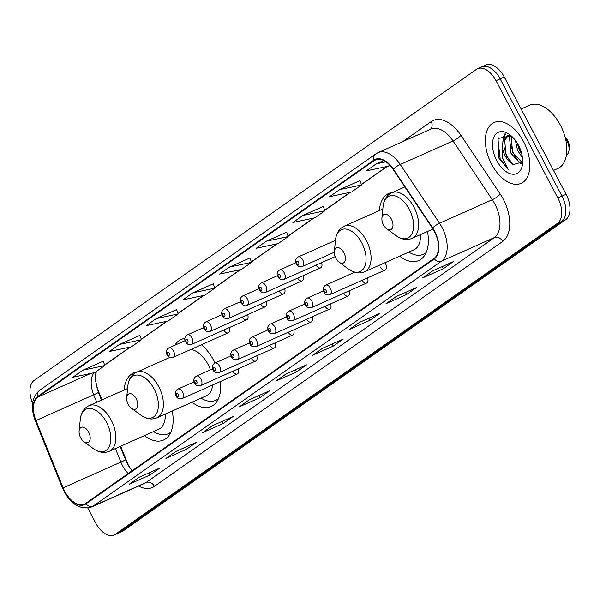 <?xml version="1.0" encoding="UTF-8"?>
<svg xmlns="http://www.w3.org/2000/svg" width="600" height="600" viewBox="0 0 600 600"><rect width="100%" height="100%" fill="white"/><g stroke="black" fill="none" stroke-linecap="round" stroke-linejoin="round"><path stroke-width="0.9" d="M137.363 371.88A36.75 21.337 -114 0 0 133.627 372.892A36.75 21.337 -114 0 0 124.118 390.037M215.017 363.022A36.75 21.337 -114 0 0 213.81 360.593A36.75 21.337 -114 0 0 201.42 344.767M184.852 338.452A36.75 21.337 -114 0 0 181.178 339.457A36.75 21.337 -114 0 0 174.953 345.18M392.595 192.397A36.75 21.337 -114 0 0 388.86 193.41A36.75 21.337 -114 0 0 379.35 210.555M380.483 267.075A5.197 3.022 -114 0 0 385.095 270.067A5.197 3.022 -114 0 0 385.485 263.558A5.197 3.022 -114 0 0 384.967 262.702M120.675 446.22L127.785 463.822A27.735 16.102 -114 0 0 128.962 466.5M96.097 385.013A27.735 16.102 -114 0 0 97.252 388.185L101.977 399.9M399.668 256.155A36.75 21.337 -114 0 0 418.77 260.543A36.75 21.337 -114 0 0 427.493 231.502M191.985 402.195A36.75 21.337 -114 0 0 211.087 406.59A36.75 21.337 -114 0 0 220.41 381.525M144.435 435.63A36.75 21.337 -114 0 0 163.538 440.025A36.75 21.337 -114 0 0 172.26 410.985M316.132 265.103A5.197 3.022 -114 0 0 320.625 267.855A5.197 3.022 -114 0 0 321.577 262.673M297.66 278.093A5.197 3.022 -114 0 0 302.153 280.853A5.197 3.022 -114 0 0 303.105 275.663M279.188 291.082A5.197 3.022 -114 0 0 283.68 293.843A5.197 3.022 -114 0 0 284.625 288.66M260.715 304.072A5.197 3.022 -114 0 0 265.2 306.832A5.197 3.022 -114 0 0 266.153 301.65M242.243 317.062A5.197 3.022 -114 0 0 246.728 319.822A5.197 3.022 -114 0 0 247.68 314.64M223.763 330.053A5.197 3.022 -114 0 0 228.255 332.812A5.197 3.022 -114 0 0 229.208 327.63M362.138 280.298A5.197 3.022 -114 0 0 366.623 283.058A5.197 3.022 -114 0 0 367.575 277.875M343.657 293.288A5.197 3.022 -114 0 0 348.15 296.048A5.197 3.022 -114 0 0 349.103 290.865M325.185 306.285A5.197 3.022 -114 0 0 329.678 309.045A5.197 3.022 -114 0 0 330.63 303.855M306.712 319.275A5.197 3.022 -114 0 0 311.205 322.035A5.197 3.022 -114 0 0 312.157 316.845M288.24 332.265A5.197 3.022 -114 0 0 292.733 335.025A5.197 3.022 -114 0 0 293.678 329.843M269.767 345.255A5.197 3.022 -114 0 0 274.252 348.015A5.197 3.022 -114 0 0 275.205 342.832M251.288 358.245A5.197 3.022 -114 0 0 255.78 361.005A5.197 3.022 -114 0 0 256.733 355.822M232.815 371.235A5.197 3.022 -114 0 0 237.308 373.995A5.197 3.022 -114 0 0 238.26 368.812M87.802 508.05L95.67 522.967A20.797 12.075 -114 0 0 114.142 534.938L122.385 531.255A20.797 12.075 -114 0 0 123.585 530.58L565.755 219.638A20.797 12.075 -114 0 0 566.1 194.288L504.278 77.032A20.797 12.075 -114 0 0 485.812 65.062L481.688 66.9A20.797 12.075 -114 0 0 480.487 67.582M114.142 534.938A20.797 12.075 -114 0 0 115.335 534.255L557.505 223.312A20.797 12.075 -114 0 0 557.85 197.962L496.028 80.707L500.153 78.87A20.797 12.075 -114 0 0 481.688 66.9A20.797 12.075 -114 0 1 500.153 78.87L561.975 196.125L500.153 78.87L504.278 77.032M557.505 223.312L561.63 221.475A20.797 12.075 -114 0 0 561.975 196.125A20.797 12.075 -114 0 1 561.63 221.475L119.46 532.418L561.63 221.475L565.755 219.638M118.267 533.1A20.797 12.075 -114 0 0 119.46 532.418A20.797 12.075 -114 0 1 118.267 533.1M523.605 141.675A33.277 19.328 -114 0 0 494.055 122.535A33.277 19.328 -114 0 0 491.595 164.19A33.277 19.328 -114 0 0 521.145 183.33A33.277 19.328 -114 0 0 523.605 141.675A33.277 19.328 -114 0 0 494.055 122.535A33.277 19.328 -114 0 0 491.595 164.19A33.277 19.328 -114 0 0 521.145 183.33A33.277 19.328 -114 0 0 523.605 141.675M434.37 231.42A22.185 12.885 66 0 1 434.002 258.465L85.733 503.37A22.185 12.885 66 0 1 84.457 504.097A22.185 12.885 66 0 1 63.127 487.822L35.97 420.533A22.185 12.885 66 0 1 37.965 396.998L374.093 160.62A22.185 12.885 66 0 1 375.368 159.9A22.185 12.885 66 0 1 393.12 169.38L432.412 228.135A22.185 12.885 66 0 1 434.37 231.42M434.632 231.233A22.74 13.207 -114 0 0 432.63 227.873L393.338 169.11A22.74 13.207 -114 0 0 373.837 160.132L37.703 396.502A22.74 13.207 -114 0 0 35.662 420.63L62.82 487.928A22.74 13.207 -114 0 0 85.988 503.857L434.257 258.952A22.74 13.207 -114 0 0 434.632 231.233M129.84 483.9L129.9 483.855A5.55 4.485 -125.1 0 1 129.84 483.9A5.55 4.485 -125.1 0 1 129.225 484.252L149.85 475.065L159.855 468.03L139.23 477.217L129.225 484.252M148.748 472.972L149.85 475.065M166.523 458.107L166.583 458.062A5.55 4.485 -125.1 0 1 166.523 458.107A5.55 4.485 -125.1 0 1 165.907 458.46L186.532 449.265L196.538 442.23L175.913 451.425L165.907 458.46M185.43 447.18L186.532 449.265M203.205 432.315L203.265 432.27A5.55 4.485 -125.1 0 1 203.205 432.315A5.55 4.485 -125.1 0 1 202.59 432.66L223.215 423.472L233.212 416.438L212.595 425.625L202.59 432.66M222.112 421.388L223.215 423.472M239.88 406.522L239.947 406.478A5.55 4.485 -125.1 0 1 239.88 406.522A5.55 4.485 -125.1 0 1 239.265 406.868L259.89 397.68L269.895 390.645L249.27 399.832L239.265 406.868M258.795 395.595L259.89 397.68M423.285 277.545L423.353 277.5A5.55 4.485 -125.1 0 1 423.285 277.545A5.55 4.485 -125.1 0 1 422.67 277.897L443.295 268.71L453.3 261.675L432.675 270.862L422.67 277.897M442.2 266.618L443.295 268.71M396.315 296.513L386.67 303.3A5.55 4.485 -125.1 0 1 386.61 303.345A5.55 4.485 -125.1 0 1 385.995 303.69L406.612 294.502L416.618 287.468L395.993 296.655L385.995 303.69M405.518 292.418L406.612 294.502M349.928 329.138L349.987 329.093A5.55 4.485 -125.1 0 1 349.928 329.138A5.55 4.485 -125.1 0 1 349.312 329.483L369.938 320.295L379.942 313.26L359.317 322.447L349.312 329.483M368.835 318.21L369.938 320.295M313.245 354.93L313.305 354.885A5.55 4.485 -125.1 0 1 313.245 354.93A5.55 4.485 -125.1 0 1 312.63 355.282L333.255 346.087L343.26 339.053L322.635 348.248L312.63 355.282M332.153 344.002L333.255 346.087M286.275 373.897L276.63 380.678A5.55 4.485 -125.1 0 1 276.562 380.722A5.55 4.485 -125.1 0 1 275.947 381.075L296.572 371.888L306.577 364.853L285.952 374.04L275.947 381.075M295.47 369.795L296.572 371.888M496.028 80.707A20.797 12.075 -114 0 0 477.562 68.745A20.797 12.075 -114 0 0 476.362 69.42L34.193 380.362A20.797 12.075 -114 0 0 32.602 403.088M176.61 309.577L156.18 318.63L146.175 325.665L168.157 320.978L178.163 313.942L176.595 309.532M139.935 335.37L119.498 344.43L109.493 351.465L131.475 346.778L141.48 339.743L139.92 335.332M103.252 361.17L82.815 370.222L72.817 377.257L94.8 372.57L104.797 365.535L103.238 361.125M286.657 232.192L266.22 241.252L256.215 248.288L278.205 243.6L288.202 236.565L286.642 232.155M323.34 206.4L302.903 215.452L292.897 222.487L314.88 217.8L324.885 210.765L323.325 206.355M360.015 180.608L339.585 189.66L329.58 196.695L351.562 192.007L361.567 184.972L360 180.562M383.722 160.545L376.267 163.868L366.263 170.903L388.245 166.215L389.76 165.15M213.292 283.785L192.862 292.837L182.858 299.873L204.84 295.185L214.845 288.15L213.278 283.74M229.545 267.045L219.54 274.08L241.522 269.392L251.528 262.358L249.96 257.947L229.545 267.045L251.528 262.358M266.22 241.252L288.202 236.565M302.903 215.452L324.885 210.765M339.585 189.66L361.567 184.972M376.267 163.868L385.89 161.812M192.862 292.837L214.845 288.15M156.18 318.63L178.163 313.942M119.498 344.43L141.48 339.743M82.815 370.222L104.797 365.535M553.523 170.422L557.798 168.517A34.665 20.13 -114 0 0 560.362 125.13A34.665 20.13 -114 0 0 529.582 105.188L521.115 108.96M522.48 157.68L517.575 150.428L515.393 140.407M521.88 154.365L519.217 149.7L517.305 143.235M521.685 163.395L520.013 163.14L511.028 153.345L509.588 138.255L510.84 135.623M522.158 162.54L512.67 152.618L511.222 137.528L511.702 136.297M511.14 135.795L498.067 138.502L498.847 158.085L508.14 169.32L502.357 157.5L502.305 145.83A15.675 9.105 -114 0 0 505.215 155.94A15.675 9.105 -114 0 0 513.315 164.542L506.123 155.535L504.675 140.445L508.245 135.555M502.305 145.83L503.04 141.172L507.405 135.863L510.188 135.262M507.405 135.863L509.513 134.947M518.475 145.29A22.605 13.125 -114 0 0 509.707 134.648A22.605 13.125 -114 0 0 494.13 136.597A22.605 13.125 -114 0 0 496.725 160.583A22.605 13.125 -114 0 0 512.393 174.195A22.605 13.125 -114 0 0 522.6 163.597A22.605 13.125 -114 0 0 518.475 145.29M513.315 164.542L522.36 162.067M508.14 169.32L500.145 158.79L497.933 139.252L498.435 137.85M510.772 162.54L506.692 155.873L503.978 146.962M503.835 139.29L505.44 133.958M517.32 159.623L513.24 152.955L510.525 144.045M510.382 136.373L510.533 135.45M521.685 153.593L519.787 150.038L517.582 143.692M502.822 141.907L503.662 136.703L504.817 133.958M509.37 138.99L509.82 135.278M566.445 155.137A11.79 6.848 -114 0 0 569.01 150.172L569.287 147.382A8.317 4.83 -114 0 0 567.765 140.648A8.317 4.83 -114 0 0 565.118 137.197M569.01 150.172A11.79 6.848 -114 0 0 566.857 140.625A11.79 6.848 -114 0 0 565.403 138.278M383.43 224.835A8.317 4.83 -114 0 0 386.655 228.75A8.317 4.83 -114 0 0 392.393 228.038A8.317 4.83 -114 0 0 391.433 219.21A8.317 4.83 -114 0 0 385.665 214.2A8.317 4.83 -114 0 0 381.915 218.1A8.317 4.83 -114 0 0 383.43 224.835M335.88 258.278A8.317 4.83 -114 0 0 339.105 262.192A8.317 4.83 -114 0 0 344.835 261.472A8.317 4.83 -114 0 0 343.882 252.653A8.317 4.83 -114 0 0 338.115 247.635A8.317 4.83 -114 0 0 334.358 251.542A8.317 4.83 -114 0 0 335.88 258.278M382.815 209.01L344.235 226.2A24.96 14.497 -114 0 1 366.397 240.555A24.96 14.497 -114 0 1 364.553 271.8L413.97 249.78A24.96 14.497 -114 0 0 420.465 234.638M408.765 252.097A32.932 19.125 -114 0 0 423.405 254.303A32.932 19.125 -114 0 0 426.158 252.562M423.405 254.303L425.467 253.388A32.932 19.125 -114 0 0 425.873 253.192M128.197 404.317A8.317 4.83 -114 0 0 131.422 408.232A8.317 4.83 -114 0 0 137.16 407.52A8.317 4.83 -114 0 0 136.2 398.692A8.317 4.83 -114 0 0 130.433 393.683A8.317 4.83 -114 0 0 126.683 397.582A8.317 4.83 -114 0 0 128.197 404.317M169.808 357.428L136.553 372.24A24.96 14.497 -114 0 1 158.715 386.603A24.96 14.497 -114 0 1 156.87 417.84L206.295 395.82A24.96 14.497 -114 0 0 212.678 384.967M210.465 369.81A24.96 14.497 -114 0 0 208.14 364.582A24.96 14.497 -114 0 0 190.733 349.53M201.083 398.145A32.932 19.125 -114 0 0 215.722 400.35A32.932 19.125 -114 0 0 218.483 398.603M215.722 400.35L217.785 399.428A32.932 19.125 -114 0 0 218.19 399.24M80.648 437.76A8.317 4.83 -114 0 0 83.873 441.675A8.317 4.83 -114 0 0 89.602 440.955A8.317 4.83 -114 0 0 88.65 432.135A8.317 4.83 -114 0 0 82.883 427.118A8.317 4.83 -114 0 0 79.125 431.025A8.317 4.83 -114 0 0 80.648 437.76M127.583 388.493L89.002 405.683A24.96 14.497 -114 0 1 111.165 420.037A24.96 14.497 -114 0 1 109.32 451.283L158.738 429.263A24.96 14.497 -114 0 0 165.225 414.112M153.532 431.58A32.932 19.125 -114 0 0 168.172 433.785A32.932 19.125 -114 0 0 170.925 432.045M168.172 433.785L170.235 432.87A32.932 19.125 -114 0 0 170.64 432.675M566.1 194.288L557.85 197.962M123.585 530.58L115.335 534.255M63.127 487.822L120.877 462.097A22.185 12.885 -114 0 0 122.505 465.607A22.185 12.885 -114 0 0 128.197 473.513M115.41 448.56L120.877 462.097A12.48 0.622 -22 0 0 125.528 459.675L127.538 464.002L131.993 470.835M402.69 141.653L431.205 121.605A34.665 20.13 66 0 1 460.928 135.292L500.22 194.048A34.665 20.13 66 0 1 502.695 241.433L154.433 486.338A6.93 5.61 54.9 0 0 146.055 482.528L494.325 237.623A27.735 16.102 -114 0 0 494.783 203.812A27.735 16.102 -114 0 0 492.345 199.718L453.045 140.955A27.735 16.102 -114 0 0 430.86 129.105L378.06 152.625A27.735 16.102 66 0 1 400.245 164.483A6.93 1.605 146.2 0 0 393.338 169.11M154.433 486.338A34.665 20.13 66 0 1 138.585 486.053M144.458 483.435A27.735 16.102 -114 0 0 146.055 482.528L93.255 506.048A27.735 16.102 66 0 1 91.665 506.955L144.458 483.435M460.928 135.292A6.93 1.605 -33.8 0 1 453.045 140.955L400.245 164.483L439.545 223.237A27.735 16.102 66 0 1 441.982 227.34A27.735 16.102 66 0 1 441.525 261.142A6.93 5.61 -125.1 0 1 434.257 258.952M432.63 227.873A6.93 1.605 146.2 0 1 439.545 223.237L492.345 199.718A6.93 1.605 -33.8 0 0 500.22 194.048M378.06 152.625L375.705 153.968A6.93 5.61 54.9 0 0 373.837 160.132M37.703 396.502A6.93 5.61 -125.1 0 1 39.57 390.338C31.755 397.192 30.315 407.303 35.258 420.675L35.865 420.263M35.662 420.63L35.258 420.675L62.415 487.965C69.78 503.835 79.53 510.165 91.665 506.955M62.82 487.928L62.415 487.965M85.988 503.857A6.93 5.61 54.9 0 0 93.255 506.048L441.525 261.142L494.325 237.623A6.93 5.61 54.9 0 1 502.695 241.433M430.35 129.33A6.93 5.61 54.9 0 0 431.205 121.605M37.965 396.998L90.938 373.395M94.14 372.712A22.185 12.885 -114 0 0 93.713 394.808L96.72 402.24M35.97 420.533L93.713 394.808A12.48 0.622 -22 0 0 98.37 392.385L101.49 400.118M374.093 160.62L376.763 159.435M386.895 166.5L361.38 184.447M350.212 192.3L324.697 210.24M313.53 218.093L288.015 236.032M276.855 243.885L251.34 261.825M240.173 269.678L214.657 287.625M203.49 295.478L177.975 313.418M166.808 321.27L141.292 339.21M130.125 347.062L104.61 365.002M396.165 235.725A22.928 13.312 -114 0 0 411.952 233.752A22.928 13.312 -114 0 0 409.327 209.43A22.928 13.312 -114 0 0 393.435 195.615A22.928 13.312 -114 0 0 383.085 206.37C383.827 199.755 386.73 195.225 391.785 192.757A24.96 14.497 -114 0 1 413.947 207.12A24.96 14.497 -114 0 1 412.103 238.358C406.89 240.472 401.572 239.595 396.165 235.725L386.655 228.75M339.105 262.192L348.608 269.168A22.928 13.312 -114 0 0 364.403 267.195A22.928 13.312 -114 0 0 361.77 242.865A22.928 13.312 -114 0 0 345.885 229.058A22.928 13.312 -114 0 0 335.528 239.805C336.27 233.197 339.173 228.66 344.235 226.2M131.422 408.232L140.933 415.207A22.928 13.312 -114 0 0 156.72 413.235A22.928 13.312 -114 0 0 154.095 388.912A22.928 13.312 -114 0 0 138.203 375.097A22.928 13.312 -114 0 0 127.852 385.853C128.595 379.237 131.498 374.7 136.553 372.24M83.873 441.675L93.375 448.65A22.928 13.312 -114 0 0 109.17 446.678A22.928 13.312 -114 0 0 106.538 422.347A22.928 13.312 -114 0 0 90.653 408.54A22.928 13.312 -114 0 0 80.295 419.287C81.037 412.68 83.94 408.143 89.002 405.683M354.63 272.257L325.695 285.15A5.197 3.022 66 0 1 330.315 288.142A5.197 3.022 66 0 1 329.933 294.645L385.095 270.067M326.07 290.46A1.732 1.005 -114 0 0 324.428 289.522A1.732 1.005 -114 0 0 324.405 291.63A1.732 1.005 -114 0 0 326.04 292.575A1.732 1.005 -114 0 0 326.07 290.46M323.43 290.918L307.222 298.14A5.197 3.022 66 0 1 311.843 301.132A5.197 3.022 66 0 1 311.452 307.642L366.623 283.058M307.597 303.45A1.732 1.005 -114 0 0 305.955 302.513A1.732 1.005 -114 0 0 305.925 304.627A1.732 1.005 -114 0 0 307.567 305.565A1.732 1.005 -114 0 0 307.597 303.45M304.957 303.907L288.75 311.13A5.197 3.022 66 0 1 293.37 314.123A5.197 3.022 66 0 1 292.98 320.632L348.15 296.048M289.125 316.44A1.732 1.005 -114 0 0 287.483 315.502A1.732 1.005 -114 0 0 287.452 317.618A1.732 1.005 -114 0 0 289.095 318.555A1.732 1.005 -114 0 0 289.125 316.44M286.485 316.897L270.278 324.12A5.197 3.022 66 0 1 274.89 327.112A5.197 3.022 66 0 1 274.507 333.623L329.678 309.045M270.645 329.43A1.732 1.005 -114 0 0 269.01 328.493A1.732 1.005 -114 0 0 268.98 330.608A1.732 1.005 -114 0 0 270.623 331.545A1.732 1.005 -114 0 0 270.645 329.43M268.013 329.888L251.805 337.11A5.197 3.022 66 0 1 256.418 340.103A5.197 3.022 66 0 1 256.035 346.612L311.205 322.035M252.173 342.428A1.732 1.005 -114 0 0 250.538 341.483A1.732 1.005 -114 0 0 250.507 343.597A1.732 1.005 -114 0 0 252.142 344.535A1.732 1.005 -114 0 0 252.173 342.428M249.54 342.885L233.325 350.1A5.197 3.022 66 0 1 237.945 353.093A5.197 3.022 66 0 1 237.562 359.603L292.733 335.025M233.7 355.418A1.732 1.005 -114 0 0 232.065 354.472A1.732 1.005 -114 0 0 232.035 356.587A1.732 1.005 -114 0 0 233.67 357.525A1.732 1.005 -114 0 0 233.7 355.418M231.06 355.875L214.853 363.097A5.197 3.022 66 0 1 219.472 366.082A5.197 3.022 66 0 1 219.09 372.593L274.252 348.015M215.228 368.407A1.732 1.005 -114 0 0 213.585 367.462A1.732 1.005 -114 0 0 213.555 369.577A1.732 1.005 -114 0 0 215.197 370.522A1.732 1.005 -114 0 0 215.228 368.407M212.587 368.865L196.38 376.087A5.197 3.022 66 0 1 201 379.08A5.197 3.022 66 0 1 200.61 385.582L255.78 361.005M196.755 381.397A1.732 1.005 -114 0 0 195.112 380.46A1.732 1.005 -114 0 0 195.083 382.567A1.732 1.005 -114 0 0 196.725 383.513A1.732 1.005 -114 0 0 196.755 381.397M194.115 381.855L177.907 389.077A5.197 3.022 66 0 1 182.52 392.07A5.197 3.022 66 0 1 182.137 398.572L237.308 373.995M178.275 394.388A1.732 1.005 -114 0 0 176.64 393.45A1.732 1.005 -114 0 0 176.61 395.558A1.732 1.005 -114 0 0 178.252 396.502A1.732 1.005 -114 0 0 178.275 394.388M302.79 259.95A5.197 3.022 66 0 1 302.407 266.452C300.27 267.472 298.26 266.625 296.385 263.91C294.923 261.015 295.522 258.697 298.17 256.957A5.197 3.022 66 0 1 302.79 259.95M296.88 263.438A1.732 1.005 -114 0 0 298.515 264.382A1.732 1.005 -114 0 0 298.545 262.267A1.732 1.005 -114 0 0 296.903 261.33A1.732 1.005 -114 0 0 296.88 263.438M284.317 272.94A5.197 3.022 66 0 1 283.928 279.45C281.798 280.462 279.788 279.615 277.913 276.9C276.45 274.005 277.05 271.688 279.697 269.947A5.197 3.022 66 0 1 284.317 272.94M278.4 276.435A1.732 1.005 -114 0 0 280.043 277.373A1.732 1.005 -114 0 0 280.072 275.257A1.732 1.005 -114 0 0 278.43 274.32A1.732 1.005 -114 0 0 278.4 276.435M265.837 285.93A5.197 3.022 66 0 1 265.455 292.44C263.317 293.452 261.315 292.605 259.44 289.89C257.978 286.995 258.57 284.678 261.225 282.938A5.197 3.022 66 0 1 265.837 285.93M259.928 289.425A1.732 1.005 -114 0 0 261.57 290.362A1.732 1.005 -114 0 0 261.593 288.248A1.732 1.005 -114 0 0 259.957 287.31A1.732 1.005 -114 0 0 259.928 289.425M247.365 298.92A5.197 3.022 66 0 1 246.983 305.43C244.845 306.442 242.843 305.595 240.968 302.88C239.505 299.985 240.097 297.668 242.752 295.928A5.197 3.022 66 0 1 247.365 298.92M241.455 302.415A1.732 1.005 -114 0 0 243.09 303.353A1.732 1.005 -114 0 0 243.12 301.245A1.732 1.005 -114 0 0 241.485 300.3A1.732 1.005 -114 0 0 241.455 302.415M228.892 311.91A5.197 3.022 66 0 1 228.51 318.42C226.373 319.433 224.37 318.585 222.495 315.87C221.032 312.983 221.625 310.657 224.272 308.918A5.197 3.022 66 0 1 228.892 311.91M222.983 315.405A1.732 1.005 -114 0 0 224.618 316.343A1.732 1.005 -114 0 0 224.647 314.235A1.732 1.005 -114 0 0 223.013 313.29A1.732 1.005 -114 0 0 222.983 315.405M210.42 324.9A5.197 3.022 66 0 1 210.038 331.41C207.9 332.43 205.897 331.575 204.015 328.868C202.56 325.972 203.153 323.655 205.8 321.915A5.197 3.022 66 0 1 210.42 324.9M204.51 328.395A1.732 1.005 -114 0 0 206.145 329.34A1.732 1.005 -114 0 0 206.175 327.225A1.732 1.005 -114 0 0 204.532 326.28A1.732 1.005 -114 0 0 204.51 328.395M191.947 337.89A5.197 3.022 66 0 1 191.558 344.4C189.428 345.42 187.417 344.572 185.542 341.858C184.08 338.962 184.68 336.645 187.328 334.905A5.197 3.022 66 0 1 191.947 337.89M186.03 341.385A1.732 1.005 -114 0 0 187.672 342.33A1.732 1.005 -114 0 0 187.703 340.215A1.732 1.005 -114 0 0 186.06 339.278A1.732 1.005 -114 0 0 186.03 341.385M173.475 350.888A5.197 3.022 66 0 1 173.085 357.39C170.955 358.41 168.945 357.562 167.07 354.847C165.608 351.952 166.2 349.635 168.855 347.895A5.197 3.022 66 0 1 173.475 350.888M167.558 354.375A1.732 1.005 -114 0 0 169.2 355.32A1.732 1.005 -114 0 0 169.23 353.205A1.732 1.005 -114 0 0 167.587 352.267A1.732 1.005 -114 0 0 167.558 354.375M375.705 153.968L39.57 390.338M477.562 68.745L481.688 66.9M387.278 166.417L361.433 184.597M350.595 192.218L324.75 210.39M313.92 218.01L288.075 236.183M277.237 243.803L251.392 261.975M240.555 269.595L214.71 287.775M203.873 295.395L178.028 313.567M167.19 321.188L141.345 339.36M130.515 346.98L104.67 365.16M96.51 371.362L95.707 373.83L95.392 380.108L98.37 392.385M120.188 446.438L125.528 459.675M276.562 380.722L286.275 373.89M386.61 303.345L396.322 296.513M433.005 229.05L412.103 238.358M404.857 186.938L391.785 192.757M381.915 218.1L383.085 206.37M364.553 271.8C359.332 273.915 354.022 273.038 348.608 269.168M334.358 251.542L335.528 239.805M156.87 417.84C151.657 419.955 146.34 419.077 140.933 415.207M126.683 397.582L127.852 385.853M109.32 451.283C104.1 453.397 98.79 452.52 93.375 448.65M79.125 431.025L80.295 419.287M325.695 285.15C323.048 286.89 322.455 289.207 323.91 292.103C324.817 294.375 326.82 295.222 329.933 294.645M307.222 298.14C304.575 299.88 303.975 302.197 305.438 305.093C306.345 307.365 308.347 308.212 311.452 307.642M288.75 311.13C286.095 312.87 285.502 315.188 286.965 318.082C287.873 320.355 289.875 321.202 292.98 320.632M270.278 324.12C267.623 325.86 267.03 328.178 268.493 331.072C269.392 333.345 271.403 334.192 274.507 333.623M251.805 337.11C249.15 338.85 248.558 341.168 250.02 344.062C250.92 346.335 252.93 347.183 256.035 346.612M233.325 350.1C230.678 351.847 230.085 354.165 231.548 357.06C232.447 359.325 234.45 360.173 237.562 359.603M214.853 363.097C212.205 364.837 211.605 367.155 213.067 370.05C213.975 372.315 215.978 373.17 219.09 372.593M196.38 376.087C193.733 377.827 193.132 380.145 194.595 383.04C195.502 385.312 197.505 386.16 200.61 385.582M177.907 389.077C175.252 390.817 174.66 393.135 176.123 396.03C177.023 398.303 179.032 399.15 182.137 398.572M334.32 252.24L302.407 266.452M335.475 240.337L298.17 256.957M335.138 256.627L283.928 279.45M295.905 262.725L279.697 269.947M320.625 267.855L265.455 292.44M277.433 275.715L261.225 282.938M302.153 280.853L246.983 305.43M258.96 288.705L242.752 295.928M283.68 293.843L228.51 318.42M240.487 301.695L224.272 308.918M265.2 306.832L210.038 331.41M222.015 314.692L205.8 321.915M246.728 319.822L191.558 344.4M203.535 327.683L187.328 334.905M228.255 332.812L173.085 357.39M185.062 340.673L168.855 347.895"/></g></svg>
